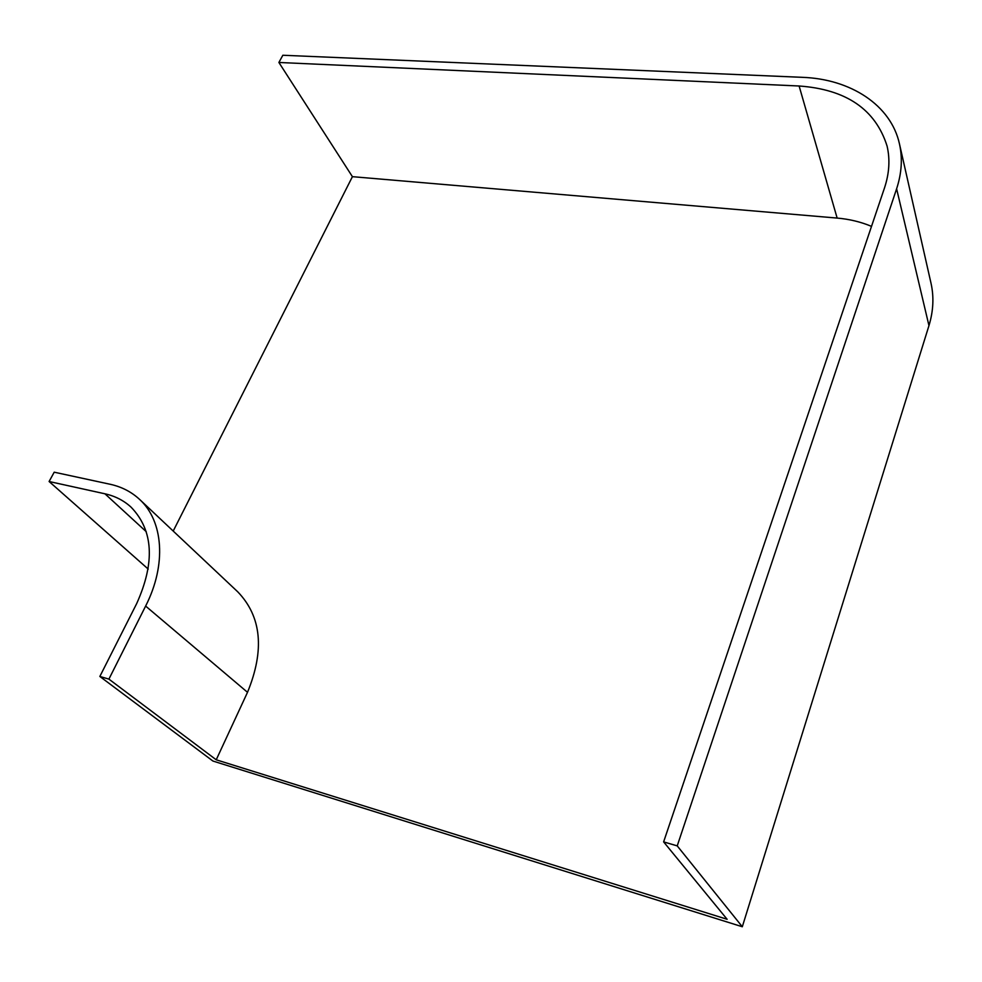 <?xml version="1.0" encoding="UTF-8"?>
<svg xmlns="http://www.w3.org/2000/svg" width="982" height="982" viewBox="0 0 982 982"><rect width="100%" height="100%" fill="white"/><g stroke="black" fill="none" stroke-linecap="round" stroke-linejoin="round"><path stroke-width="1.47" d="M799.115 85.999C846.177 89.362 875.502 109.383 887.077 146.072C890.183 159.391 889.324 173.323 884.512 187.881L663.623 841.893L677.224 845.883L896.615 188.79C901.722 173.176 902.667 158.212 899.463 143.9C890.969 104.988 850.363 78.977 802.38 77.332L282.841 55.25L278.888 62.467L799.115 85.999L837.143 218.078C849.405 219.133 860.87 221.907 871.513 226.376M899.463 143.9L931.01 283.209C934.078 296.895 933.391 311.036 928.96 325.631L742.306 926.75L677.224 845.883M663.623 841.893L727.122 919.287L216.224 759.798L108.904 679.114L99.845 676.463L136.621 603.721C155.242 562.441 153.388 530.255 131.072 507.166C123.806 500.501 115.09 496.045 104.939 493.799L49.1 481.511L54.206 472.195L110.009 484.236C121.559 486.753 131.428 491.822 139.64 499.457C163.27 520.976 166.83 564.515 145.631 606.066L108.904 679.114M742.306 926.75L212.898 761.025L99.845 676.463M148.221 569.081L49.1 481.511M173.2 531.066L352.415 176.674L278.888 62.467M216.224 759.798L247.513 692.31C264.796 650.072 261.556 616.598 237.791 591.864L139.64 499.457M352.415 176.674L837.143 218.078M928.96 325.631L896.615 188.79M146.257 531.692L104.939 493.799M247.513 692.31L145.631 606.066"/></g></svg>
